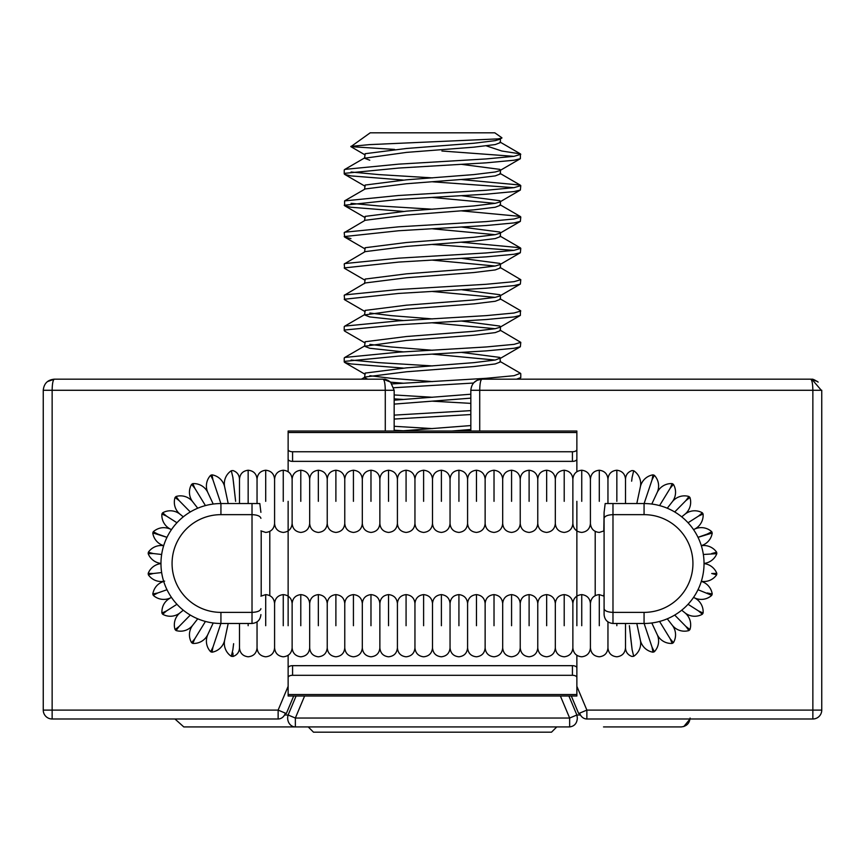 <?xml version="1.0" encoding="UTF-8"?>
<svg xmlns="http://www.w3.org/2000/svg" width="865" height="865" viewBox="0 0 865 865"><rect width="100%" height="100%" fill="white"/><g stroke="black" fill="none" stroke-linecap="round" stroke-linejoin="round"><path stroke-width="1.3" d="M261.479 726.924L295.354 726.924L295.354 718.037L304.61 696.011M284.553 714.998L288.121 714.998A8.888 7.699 90 0 0 295.354 726.924L569.646 726.924C574.468 726.254 577.031 723.291 577.344 718.037L576.879 714.998L580.447 714.998M603.521 726.924L681.209 726.924L603.521 726.924M690.043 718.988L683.815 726.524M295.279 726.924L183.791 726.924L174.957 718.988M296.1 696.011L288.121 714.998L295.354 718.037L569.646 718.037L569.657 726.924M681.209 726.924C686.561 726.351 689.524 723.389 690.086 718.037M560.39 696.011L569.646 718.037L576.879 714.998L568.9 696.011M461.694 352.423L499.851 357.418L500.435 361.938L495.245 363.938L473.836 366.555L406.474 371.777L365.149 376.999L364.565 377.616L367.798 379.173L54.354 379.173C47.661 379.789 43.953 383.487 43.25 390.277L43.25 710.1A8.888 8.888 0 0 0 52.138 718.988L278.13 718.988A8.888 7.699 90 0 0 285.364 713.138M52.138 718.988L52.138 710.1L278.13 710.1L286.326 713.549L293.689 696.011M394.17 430.208L394.17 390.277L394.17 431.029L394.17 430.208L403.306 430.781M394.17 426.294L394.17 419.049L394.17 426.294L432.5 428.608M394.17 415.124L394.17 413.816L394.17 415.124L470.83 410.626M394.17 409.902L394.17 404.106L394.17 409.902M470.83 394.224L394.17 400.181L394.17 398.873L403.306 399.435M394.17 400.181L394.17 398.873M391.056 382.568L387.834 380.243L383.065 379.173C384.395 379.789 385.141 383.487 385.282 390.277L394.17 390.277L390.569 382.103L383.065 379.173L54.354 379.173L47.434 381.606M367.798 379.173L303.226 379.173M288.132 686.313L278.13 710.1L278.13 718.988M43.25 390.277L52.138 390.277L52.138 710.1L43.25 710.1M385.282 431.029L385.282 390.277L52.138 390.277C52.278 383.487 53.014 379.789 54.354 379.173L54.322 379.173M261.198 595.974L261.198 531.067M260.906 518.34C260.343 516.113 257.381 514.891 252.018 514.653L252.018 503.549L220.932 503.549A59.966 59.966 0 0 0 160.966 563.515A59.966 59.966 0 0 0 220.932 623.481L252.018 623.481L252.018 612.377L220.932 612.377L220.932 623.481M252.018 503.549L259.824 503.549L260.906 512.35M260.906 608.701C260.343 610.917 257.381 612.15 252.018 612.377L252.018 514.653L220.932 514.653A48.862 48.862 0 0 0 172.07 563.515A48.862 48.862 0 0 0 220.932 612.377M260.906 614.604C260.354 619.956 257.392 622.919 252.018 623.481M812.862 718.988A8.888 8.888 0 0 0 821.75 710.1L812.862 710.1L812.862 718.988L586.87 718.988L586.87 710.1L578.674 713.549L571.311 696.011M479.718 431.029L479.718 390.277C479.859 383.487 480.605 379.789 481.935 379.173L810.646 379.173C811.986 379.789 812.722 383.487 812.862 390.277L812.862 710.1L586.87 710.1L576.869 686.313M604.094 512.35L604.094 614.604C604.646 619.956 607.608 622.919 612.982 623.481L644.068 623.481A59.966 59.966 0 0 0 704.034 563.515A59.966 59.966 0 0 0 644.068 503.549L605.176 503.549L604.094 512.35L603.802 531.067M604.094 592.471L603.802 595.974M470.83 431.029L470.83 390.277L821.75 390.277L821.75 710.1M473.955 382.568L477.188 380.232L481.935 379.173L810.646 379.173L811.813 379.238L821.307 390.277M604.094 614.604L604.094 608.701C604.657 610.917 607.619 612.15 612.982 612.377L644.068 612.377A48.862 48.862 0 0 0 692.93 563.515A48.862 48.862 0 0 0 644.068 514.653L612.982 514.653C607.619 514.891 604.657 516.113 604.094 518.34M481.935 379.173L481.902 379.173C475.242 379.789 471.544 383.487 470.83 390.277M579.637 713.138A8.888 7.699 -90 0 0 586.87 718.988M810.646 379.173L817.393 381.465M576.869 449.53L576.869 459.142A4.444 2.217 180 0 1 572.425 461.369L572.425 451.746A4.444 2.217 0 0 0 576.869 449.53L576.869 431.029L288.132 431.029L288.132 449.53A4.444 2.217 0 0 0 292.575 451.746L292.575 461.369A4.444 2.217 180 0 1 288.132 459.142L288.132 449.53M576.869 694.53L288.132 694.53L288.132 696.011L576.869 696.011L576.869 677.511A4.444 2.217 180 0 0 572.425 675.295L572.425 665.672L292.575 665.672L292.575 675.295A4.444 2.217 180 0 0 288.132 677.511L288.132 667.899A4.444 2.217 0 0 1 292.575 665.672M572.425 665.672A4.444 2.217 0 0 1 576.869 667.899L576.869 677.511M572.425 675.295L292.575 675.295M288.132 694.53L288.132 677.511M572.425 451.746L292.575 451.746M572.425 461.369L292.575 461.369M288.132 681.058L288.132 655.335M288.132 625.709L288.132 501.332M288.132 471.706L288.132 445.972M576.869 681.058L576.869 655.335M576.869 625.709L576.869 501.332M576.869 471.706L576.869 445.972M248.158 503.549L248.158 501.332L248.158 503.549M631.634 481.189L632.12 477.339C631.915 468.376 631.915 468.376 632.12 477.339L633.699 470.733L631.969 470.571C627.925 471.998 625.763 474.853 625.503 479.124C624.984 473.858 622.097 470.895 616.842 470.236C611.468 470.787 608.517 473.75 607.954 479.124C607.435 473.858 604.548 470.895 599.294 470.236C593.931 470.787 590.968 473.75 590.417 479.124C589.887 473.858 587 470.895 581.745 470.236C576.382 470.787 573.419 473.75 572.868 479.124C572.349 473.858 569.462 470.895 564.207 470.236C558.833 470.787 555.871 473.75 555.319 479.124C554.8 473.858 551.913 470.895 546.658 470.236C541.295 470.787 538.333 473.75 537.771 479.124C537.251 473.858 534.365 470.895 529.11 470.236C523.747 470.787 520.784 473.75 520.233 479.124C519.703 473.858 516.816 470.895 511.572 470.236C506.198 470.787 503.235 473.75 502.684 479.124C502.165 473.858 499.278 470.895 494.023 470.236C488.649 470.787 485.687 473.75 485.135 479.124C484.616 473.858 481.729 470.895 476.474 470.236C471.111 470.787 468.149 473.75 467.587 479.124C467.068 473.858 464.181 470.895 458.926 470.236C453.563 470.787 450.6 473.75 450.049 479.124C449.519 473.858 446.632 470.895 441.388 470.236C436.014 470.787 433.051 473.75 432.5 479.124C431.949 473.75 428.986 470.787 423.612 470.236C418.368 470.895 415.481 473.858 414.951 479.124C414.4 473.75 411.437 470.787 406.074 470.236C400.819 470.895 397.932 473.858 397.413 479.124C396.851 473.75 393.889 470.787 388.526 470.236C383.271 470.895 380.384 473.858 379.865 479.124C379.313 473.75 376.351 470.787 370.977 470.236C365.722 470.895 362.835 473.858 362.316 479.124C361.765 473.75 358.802 470.787 353.428 470.236C348.184 470.895 345.297 473.858 344.767 479.124C344.216 473.75 341.253 470.787 335.89 470.236C330.635 470.895 327.749 473.858 327.229 479.124C326.667 473.75 323.705 470.787 318.342 470.236C313.087 470.895 310.2 473.858 309.681 479.124C309.129 473.75 306.167 470.787 300.793 470.236C295.538 470.895 292.651 473.858 292.132 479.124C291.581 473.75 288.618 470.787 283.255 470.236C278 470.895 275.113 473.858 274.583 479.124C274.032 473.75 271.069 470.787 265.706 470.236C260.452 470.895 257.565 473.858 257.046 479.124C256.483 473.75 253.531 470.787 248.158 470.236C242.903 470.895 240.016 473.858 239.497 479.124L239.497 503.549M257.046 479.124L257.046 503.549M248.158 501.332L248.158 470.236L248.158 501.332M265.706 501.332L265.706 470.236L265.706 501.332M274.583 479.124L274.583 523.541C274.032 528.915 271.069 531.867 265.706 532.429L260.906 530.872M283.255 501.332L283.255 470.236L283.255 501.332M292.132 479.124L292.132 523.541C291.581 528.915 288.618 531.867 283.255 532.429C278 531.77 275.113 528.807 274.583 523.541M300.793 501.332L300.793 470.236L300.793 501.332M309.681 479.124L309.681 523.541C309.129 528.915 306.167 531.867 300.793 532.429C295.538 531.77 292.651 528.807 292.132 523.541M318.342 501.332L318.342 470.236L318.342 501.332M327.229 479.124L327.229 523.541C326.667 528.915 323.705 531.867 318.342 532.429C313.087 531.77 310.2 528.807 309.681 523.541M335.89 501.332L335.89 470.236L335.89 501.332M344.767 479.124L344.767 523.541C344.216 528.915 341.253 531.867 335.89 532.429C330.635 531.77 327.749 528.807 327.229 523.541M353.428 501.332L353.428 470.236L353.428 501.332M362.316 479.124L362.316 523.541C361.765 528.915 358.802 531.867 353.428 532.429C348.184 531.77 345.297 528.807 344.767 523.541M370.977 501.332L370.977 470.236L370.977 501.332M379.865 479.124L379.865 523.541C379.313 528.915 376.351 531.867 370.977 532.429C365.722 531.77 362.835 528.807 362.316 523.541M388.526 501.332L388.526 470.236L388.526 501.332M397.413 479.124L397.413 523.541C396.851 528.915 393.889 531.867 388.526 532.429C383.271 531.77 380.384 528.807 379.865 523.541M406.074 501.332L406.074 470.236L406.074 501.332M414.951 479.124L414.951 523.541C414.4 528.915 411.437 531.867 406.074 532.429C400.819 531.77 397.932 528.807 397.413 523.541M423.612 501.332L423.612 470.236L423.612 501.332M432.5 479.124L432.5 523.541C431.949 528.915 428.986 531.867 423.612 532.429C418.368 531.77 415.481 528.807 414.951 523.541M248.158 625.709L248.158 623.481M239.497 623.481L239.497 647.917C240.016 653.183 242.903 656.146 248.158 656.795C253.531 656.243 256.483 653.28 257.046 647.917L257.046 621.935M441.388 501.332L441.388 470.236L441.388 501.332M450.049 479.124L450.049 523.541C449.519 528.807 446.632 531.77 441.388 532.418C436.014 531.867 433.051 528.915 432.5 523.541M458.926 501.332L458.926 470.236L458.926 501.332M467.587 479.124L467.587 523.541C467.068 528.807 464.181 531.77 458.926 532.418C453.563 531.867 450.6 528.915 450.049 523.541M476.474 501.332L476.474 470.236L476.474 501.332M265.706 625.709L265.706 594.612L265.706 625.709M485.135 479.124L485.135 523.541C484.616 528.807 481.729 531.77 476.474 532.418C471.111 531.867 468.149 528.915 467.587 523.541M260.906 596.169L265.706 594.612C271.069 595.163 274.032 598.126 274.583 603.5L274.583 647.917C274.032 653.28 271.069 656.243 265.706 656.805C260.452 656.146 257.565 653.183 257.046 647.917M494.023 501.332L494.023 470.236L494.023 501.332M283.255 625.709L283.255 594.612L283.255 625.709M502.684 479.124L502.684 523.541C502.165 528.807 499.278 531.77 494.023 532.418C488.649 531.867 485.687 528.915 485.135 523.541M274.583 603.5C275.113 598.234 278 595.271 283.255 594.612C288.618 595.163 291.581 598.126 292.132 603.5L292.132 647.917C291.581 653.28 288.618 656.243 283.255 656.805C278 656.146 275.113 653.183 274.583 647.917M511.572 501.332L511.572 470.236L511.572 501.332M300.793 625.709L300.793 594.612L300.793 625.709M520.233 479.124L520.233 523.541C519.703 528.807 516.816 531.77 511.572 532.418C506.198 531.867 503.235 528.915 502.684 523.541M292.132 603.5C292.651 598.234 295.538 595.271 300.793 594.612C306.167 595.163 309.129 598.126 309.681 603.5L309.681 647.917C309.129 653.28 306.167 656.243 300.793 656.805C295.538 656.146 292.651 653.183 292.132 647.917M529.11 501.332L529.11 470.236L529.11 501.332M318.342 625.709L318.342 594.612L318.342 625.709M537.771 479.124L537.771 523.541C537.251 528.807 534.365 531.77 529.11 532.418C523.747 531.867 520.784 528.915 520.233 523.541M309.681 603.5C310.2 598.234 313.087 595.271 318.342 594.612C323.705 595.163 326.667 598.126 327.229 603.5L327.229 647.917C326.667 653.28 323.705 656.243 318.342 656.805C313.087 656.146 310.2 653.183 309.681 647.917M546.658 501.332L546.658 470.236L546.658 501.332M335.89 625.709L335.89 594.612L335.89 625.709M555.319 479.124L555.319 523.541C554.8 528.807 551.913 531.77 546.658 532.418C541.295 531.867 538.333 528.915 537.771 523.541M327.229 603.5C327.749 598.234 330.635 595.271 335.89 594.612C341.253 595.163 344.216 598.126 344.767 603.5L344.767 647.917C344.216 653.28 341.253 656.243 335.89 656.805C330.635 656.146 327.749 653.183 327.229 647.917M564.207 501.332L564.207 470.236L564.207 501.332M353.428 625.709L353.428 594.612L353.428 625.709M572.868 479.124L572.868 523.541C572.349 528.807 569.462 531.77 564.207 532.418C558.833 531.867 555.871 528.915 555.319 523.541M344.767 603.5C345.297 598.234 348.184 595.271 353.428 594.612C358.802 595.163 361.765 598.126 362.316 603.5L362.316 647.917C361.765 653.28 358.802 656.243 353.428 656.805C348.184 656.146 345.297 653.183 344.767 647.917M581.745 501.332L581.745 470.236L581.745 501.332M370.977 625.709L370.977 594.612L370.977 625.709M590.417 479.124L590.417 523.541C589.887 528.807 587 531.77 581.745 532.418C576.382 531.867 573.419 528.915 572.868 523.541M362.316 603.5C362.835 598.234 365.722 595.271 370.977 594.612C376.351 595.163 379.313 598.126 379.865 603.5L379.865 647.917C379.313 653.28 376.351 656.243 370.977 656.805C365.722 656.146 362.835 653.183 362.316 647.917M599.294 501.332L599.294 470.236L599.294 501.332M388.526 625.709L388.526 594.612L388.526 625.709M607.954 479.124L607.954 503.549M379.865 603.5C380.384 598.234 383.271 595.271 388.526 594.612C393.889 595.163 396.851 598.126 397.413 603.5L397.413 647.917C396.851 653.28 393.889 656.243 388.526 656.805C383.271 656.146 380.384 653.183 379.865 647.917M616.842 501.332L616.842 470.236L616.842 501.332M406.074 625.709L406.074 594.612L406.074 625.709M625.503 479.124L625.503 503.549M397.413 603.5C397.932 598.234 400.819 595.271 406.074 594.612C411.437 595.163 414.4 598.126 414.951 603.5L414.951 647.917C414.4 653.28 411.437 656.243 406.074 656.805C400.819 656.146 397.932 653.183 397.413 647.917M423.612 625.709L423.612 594.612L423.612 625.709M414.951 603.5C415.481 598.234 418.368 595.271 423.612 594.612C428.986 595.163 431.949 598.126 432.5 603.5L432.5 647.917C431.949 653.28 428.986 656.243 423.612 656.805C418.368 656.146 415.481 653.183 414.951 647.917M441.388 625.709L441.388 594.612L441.388 625.709M432.5 603.5C433.051 598.126 436.014 595.163 441.388 594.612C446.632 595.271 449.519 598.234 450.049 603.5L450.049 647.917C449.519 653.183 446.632 656.146 441.388 656.795C436.014 656.243 433.051 653.28 432.5 647.917M458.926 625.709L458.926 594.612L458.926 625.709M450.049 603.5C450.6 598.126 453.563 595.163 458.926 594.612C464.181 595.271 467.068 598.234 467.587 603.5L467.587 647.917C467.068 653.183 464.181 656.146 458.926 656.795C453.563 656.243 450.6 653.28 450.049 647.917M476.474 625.709L476.474 594.612L476.474 625.709M467.587 603.5C468.149 598.126 471.111 595.163 476.474 594.612C481.729 595.271 484.616 598.234 485.135 603.5L485.135 647.917C484.616 653.183 481.729 656.146 476.474 656.795C471.111 656.243 468.149 653.28 467.587 647.917M494.023 625.709L494.023 594.612L494.023 625.709M485.135 603.5C485.687 598.126 488.649 595.163 494.023 594.612C499.278 595.271 502.165 598.234 502.684 603.5L502.684 647.917C502.165 653.183 499.278 656.146 494.023 656.795C488.649 656.243 485.687 653.28 485.135 647.917M511.572 625.709L511.572 594.612L511.572 625.709M502.684 603.5C503.235 598.126 506.198 595.163 511.572 594.612C516.816 595.271 519.703 598.234 520.233 603.5L520.233 647.917C519.703 653.183 516.816 656.146 511.572 656.795C506.198 656.243 503.235 653.28 502.684 647.917M529.11 625.709L529.11 594.612L529.11 625.709M520.233 603.5C520.784 598.126 523.747 595.163 529.11 594.612C534.365 595.271 537.251 598.234 537.771 603.5L537.771 647.917C537.251 653.183 534.365 656.146 529.11 656.795C523.747 656.243 520.784 653.28 520.233 647.917M546.658 625.709L546.658 594.612L546.658 625.709M537.771 603.5C538.333 598.126 541.295 595.163 546.658 594.612C551.913 595.271 554.8 598.234 555.319 603.5L555.319 647.917C554.8 653.183 551.913 656.146 546.658 656.795C541.295 656.243 538.333 653.28 537.771 647.917M564.207 625.709L564.207 594.612L564.207 625.709M555.319 603.5C555.871 598.126 558.833 595.163 564.207 594.612C569.462 595.271 572.349 598.234 572.868 603.5L572.868 647.917C572.349 653.183 569.462 656.146 564.207 656.795C558.833 656.243 555.871 653.28 555.319 647.917M581.745 625.709L581.745 594.612L581.745 625.709M572.868 603.5C573.419 598.126 576.382 595.163 581.745 594.612C587 595.271 589.887 598.234 590.417 603.5L590.417 647.917C589.887 653.183 587 656.146 581.745 656.795C576.382 656.243 573.419 653.28 572.868 647.917M599.294 625.709L599.294 594.612L599.294 625.709M607.954 621.935L607.954 647.917C607.435 653.183 604.548 656.146 599.294 656.795C593.931 656.243 590.968 653.28 590.417 647.917M616.842 625.709L616.842 623.481M625.503 623.481L625.503 647.917C624.984 653.183 622.097 656.146 616.842 656.795C611.468 656.243 608.517 653.28 607.954 647.917M163.69 545.653A15.548 15.548 0 0 1 152.781 533.045L157.787 534.073L153.246 531.716C158.522 527.358 164.296 526.525 170.578 529.196A15.548 15.548 0 0 1 161.896 513.994L166.534 516.124L162.652 512.804A15.548 15.548 -51 0 1 180.093 514.253A15.548 15.548 0 0 1 175.054 497.483L179.109 500.597L176.06 496.499A15.548 15.548 0 0 1 192.744 501.83A15.548 15.548 0 0 1 191.597 484.357L194.841 488.303L192.798 483.621A15.548 15.548 0 0 1 207.849 492.563A15.548 15.548 0 0 1 210.671 475.285L212.952 479.859L212.012 474.842A15.548 15.548 0 0 1 224.662 486.941A15.548 15.548 0 0 1 231.301 470.733L233.031 470.571C237.075 471.998 239.237 474.853 239.497 479.124M210.671 475.285L212.012 474.842L212.239 476.064M212.952 479.859L220.878 503.549L212.952 479.859M233.312 480.81L235.626 501.332L232.88 477.339L231.301 470.733M191.597 484.357L192.798 483.621L193.306 484.768M194.841 488.303L205.438 505.593L194.841 488.303M228.198 503.549L224.662 486.941M232.88 477.339C233.085 468.376 233.085 468.376 232.88 477.339C233.085 468.376 233.085 468.376 232.88 477.339M175.054 497.483L176.06 496.499L176.817 497.505M179.109 500.597L190.289 511.972L179.109 500.597M213.212 504.046L207.849 492.563M161.896 513.994L162.652 512.804L163.961 513.918M197.739 508.22L192.744 501.83M152.781 533.045L153.246 531.716L153.84 532.029M157.787 534.073L166.988 537.327L154.165 533.337M183.294 516.837L180.093 514.253M176.947 522.752L166.534 516.124M160.966 563.429A15.548 15.548 0 0 1 148.185 553.665L153.289 553.535L148.337 552.259A15.548 15.548 -77 0 1 163.669 545.718M148.185 553.665L148.337 552.259L149.559 552.573M171.454 529.629L170.578 529.196M163.669 581.323A15.548 15.548 0 0 1 148.337 574.782L153.289 573.506L149.429 573.409M148.337 574.782L148.185 573.376A15.548 15.548 0 0 1 160.966 563.612M161.647 554.487L153.289 553.535M233.626 643.679L232.88 649.702C233.085 658.665 233.085 658.665 232.88 649.702L231.301 656.297A15.548 15.548 0 0 1 224.662 640.1A15.548 15.548 0 0 1 212.012 652.199L212.952 647.182L210.671 651.756A15.548 15.548 0 0 1 207.849 634.477A15.548 15.548 0 0 1 192.798 643.419L194.841 638.738L191.597 642.684A15.548 15.548 0 0 1 192.744 625.211A15.548 15.548 0 0 1 176.06 630.542L179.109 626.444L175.054 629.558A15.548 15.548 0 0 1 180.093 612.788A15.548 15.548 0 0 1 162.652 614.237L166.534 610.917L161.896 613.047C161.701 606.203 164.599 601.143 170.578 597.834A15.548 15.548 0 0 1 153.246 595.325L157.787 592.968L153.429 593.855M157.787 592.968L166.988 589.714L157.787 592.968M153.246 595.325L152.781 593.995C154.132 587.292 158.09 582.999 164.653 581.129M161.647 572.554L153.289 573.506M162.652 614.237L161.896 613.047L163.009 612.528M166.534 610.917L176.947 604.289L166.534 610.917M176.06 630.542L175.054 629.558L176.038 628.801M171.454 597.412L170.578 597.834M192.798 643.419L191.597 642.684L192.387 641.722M194.841 638.738L205.438 621.448L194.841 638.738M183.294 610.203L180.093 612.788M190.289 615.069L179.109 626.444M212.952 647.182L220.878 623.481L212.952 647.182L212.012 652.199L210.671 651.756L211.222 650.631M197.739 618.821L192.744 625.211M213.212 622.984L207.849 634.477M224.662 640.1L228.198 623.481M231.301 656.297L233.031 656.47L232.955 653.01M633.699 470.733A15.548 15.548 0 0 1 640.338 486.941A15.548 15.548 0 0 1 652.988 474.842L652.048 479.859L654.329 475.285A15.548 15.548 0 0 1 657.151 492.563A15.548 15.548 0 0 1 672.202 483.621L670.159 488.303L673.403 484.357A15.548 15.548 0 0 1 672.256 501.83A15.548 15.548 0 0 1 688.94 496.499L685.891 500.597L689.946 497.483A15.548 15.548 0 0 1 684.907 514.253A15.548 15.548 0 0 1 702.348 512.804L698.466 516.124L703.104 513.994A15.548 15.548 0 0 1 694.422 529.196A15.548 15.548 0 0 1 711.754 531.716L707.213 534.073L712.219 533.045A15.548 15.548 0 0 1 701.31 545.653M652.988 474.842L654.329 475.285L652.048 479.859L644.122 503.549L650.426 484.714M640.338 486.941L636.802 503.549M672.505 485.449L673.262 484.519M657.151 492.563L651.788 504.046M670.159 488.303L659.562 505.593M688.832 498.348L689.773 497.613M672.256 501.83L667.261 508.22M688.053 522.752L698.466 516.124L688.053 522.752M685.891 500.597L674.711 511.972M701.764 514.61L702.921 514.08M684.907 514.253L681.707 516.837M707.213 534.073L698.012 537.327L712.219 533.045L711.754 531.716M694.422 529.196L693.546 529.629M703.353 554.487L716.815 553.665A15.548 15.548 0 0 1 704.034 563.429M701.331 545.718A15.548 15.548 0 0 1 716.663 552.259L711.711 553.535L715.474 553.632M716.166 553.643L716.815 553.665L716.663 552.259M704.034 563.612A15.548 15.548 0 0 1 716.815 573.376L711.711 573.506L716.663 574.782A15.548 15.548 0 0 1 701.331 581.323M711.711 573.506L716.663 574.782L716.815 573.376M701.31 581.388A15.548 15.548 0 0 1 712.219 593.995L707.213 592.968L711.754 595.325A15.548 15.548 0 0 1 694.422 597.834A15.548 15.548 0 0 1 703.104 613.047L698.466 610.917L702.348 614.237A15.548 15.548 0 0 1 684.907 612.788A15.548 15.548 0 0 1 689.946 629.558L685.891 626.444L688.94 630.542A15.548 15.548 0 0 1 672.256 625.211A15.548 15.548 0 0 1 673.403 642.684L670.159 638.738L672.202 643.419A15.548 15.548 0 0 1 657.151 634.477A15.548 15.548 0 0 1 654.329 651.756L652.048 647.182L652.988 652.199A15.548 15.548 0 0 1 640.338 640.1A15.548 15.548 0 0 1 633.699 656.297L631.969 656.47C627.925 655.032 625.763 652.188 625.503 647.917M698.012 589.714L711.754 595.325L712.219 593.995M701.223 613.274L702.185 614.096M694.422 597.834L693.546 597.412M674.711 615.069L685.891 626.444L674.711 615.069M698.466 610.917L688.053 604.289M688.097 629.417L688.81 630.369M684.907 612.788L681.707 610.203M659.562 621.448L670.159 638.738L672.202 643.419L673.403 642.684M672.256 625.211L667.261 618.821M654.329 651.756L652.988 652.199L652.048 647.182L644.122 623.481L650.404 642.263M629.374 625.709L632.12 649.702C631.915 658.665 631.915 658.665 632.12 649.702C631.915 658.665 631.915 658.665 632.12 649.702L633.699 656.297M630.466 635.916L632.12 649.702M657.151 634.477L651.788 622.984M636.802 623.481L640.338 640.1M556.768 726.924L551.492 732.19L313.508 732.19L308.232 726.924M394.602 149.418L350.876 146.661L370.209 132.81L494.791 132.81L501.905 137.784L499.873 139.276L495.245 140.638L473.836 143.255L406.474 148.477L365.149 153.7L364.565 158.23L369.755 160.23M350.833 146.38L369.56 144.617L498.056 138.887L501.841 138.13M500.413 138.53L500.435 142.563L495.245 144.563L473.836 147.169L406.474 152.391L364.565 158.23M461.694 164.382L499.851 169.367L500.435 169.983L499.873 170.61L495.245 171.984L473.836 174.589L406.474 179.812L365.149 185.045L364.565 189.284M500.435 169.983L500.435 173.897L495.245 175.898L473.836 178.514L406.474 183.737L365.149 188.959L344.573 200.896L344.638 205.719L350.952 207.243L403.306 211.395M461.694 195.717L499.851 200.712L500.435 201.318L499.873 201.956L495.245 203.318L473.836 205.935L406.474 211.157L365.149 216.38L364.565 220.629M500.435 201.318L500.435 205.243L495.245 207.243L473.836 209.849L406.474 215.071L365.149 220.294L344.216 232.663L344.638 237.064L350.952 238.578M461.694 227.062L499.851 232.047L500.435 232.663L499.873 233.291L495.245 234.664L473.836 237.269L406.474 242.503L365.149 247.725L364.565 251.975M500.435 232.663L500.435 236.578L495.245 238.578L473.836 241.194L406.474 246.417L365.149 251.639L344.216 263.998L344.638 268.399L365.127 280.303M461.694 258.408L499.851 263.392L500.435 263.998L499.873 264.636L495.245 265.998L473.836 268.615L406.474 273.837L365.149 279.06L364.565 283.59M500.435 263.998L500.435 267.923L495.245 269.923L473.836 272.529L406.474 277.752L365.149 282.974L344.216 295.343L344.638 299.744L365.127 311.649M461.694 289.743L499.851 294.727L500.435 295.343L499.873 295.971L495.245 297.344L473.836 299.96L406.474 305.183L365.149 310.405L364.565 314.925L369.755 316.936L403.663 320.569M500.435 295.343L500.435 299.258L495.245 301.258L473.836 303.875L406.474 309.097L364.565 314.936M461.694 321.088L499.851 326.073L500.435 326.689L499.873 327.316L495.245 328.689L473.836 331.295L406.474 336.517L365.149 341.74L364.565 346.27L369.755 348.271L403.663 351.914M500.435 326.678L500.435 330.603L495.245 332.603L473.836 335.209L406.474 340.442L364.565 346.27M500.435 358.024L495.245 360.024L473.836 362.64L406.474 367.863L365.149 373.085L364.565 377.616M470.83 398.149L394.17 404.106M470.83 425.569L400.095 431.029M470.83 429.483L451.822 431.029M500.435 138.638L499.873 139.276M432.5 197.469L495.137 203.34M432.5 228.814L495.137 234.685M432.5 260.149L495.137 266.02M432.5 291.494L495.137 297.365M369.863 313.033L391.164 315.628L432.5 318.915M432.5 322.84L495.137 328.711M369.863 344.378L391.164 346.962L432.5 350.26M432.5 354.174L495.137 360.045M369.863 375.713L391.164 378.308L432.5 381.595M390.656 382.179L403.663 383.249M486.454 145.904L501.754 151.007L520.427 153.883L520.362 158.706L514.048 160.23L486.217 162.836L398.679 168.059L344.962 173.292L344.638 174.373L350.952 175.898L403.306 180.05M520.784 154.305L514.048 156.316L486.217 158.922L398.679 164.145L344.962 169.367L344.216 169.983L344.216 173.897M470.83 414.54L394.17 419.049M473.533 383.033L393.867 387.725M499.97 361.397L520.427 373.269L514.048 375.691L486.217 378.308L392.159 383.909M499.97 330.062L520.784 342.356L520.362 346.757L514.048 348.271L486.217 350.887L398.679 356.11L344.962 361.332L344.216 361.938L344.638 362.424L350.952 363.938L403.306 368.09M520.784 342.356L514.048 344.357L486.217 346.962L398.679 352.185L344.962 357.418L344.216 358.024L344.216 361.938M499.97 298.717L520.427 310.589L520.362 315.411L514.048 316.936L486.217 319.542L398.679 324.764L344.962 329.987L344.638 331.079L365.127 342.983M520.784 311.011L514.048 313.011L486.217 315.628L398.679 320.85L344.962 326.073L344.216 326.689L344.216 330.603M499.97 267.372L520.784 279.676L520.362 284.066L514.048 285.591L486.217 288.207L398.679 293.43L344.216 299.258M520.784 279.676L514.048 281.676L486.217 284.282L398.679 289.505L344.573 294.911M461.337 242.222L520.038 247.725L520.784 248.331L520.362 252.731L514.048 254.245L486.217 256.862L398.679 262.084L344.216 267.923M520.784 248.331L514.048 250.331L486.217 252.948L398.679 258.17L344.573 263.576M461.337 210.876L520.038 216.38L520.784 216.996L520.362 221.386L514.048 222.911L486.217 225.516L398.679 230.75L344.216 236.578M520.784 216.996L514.048 218.996L486.217 221.602L398.679 226.825L344.573 232.231M461.337 179.542L520.038 185.045L520.784 185.651L520.362 190.051L514.048 191.565L486.217 194.182L398.679 199.404L344.216 205.243M520.784 185.651L514.048 187.651L486.217 190.268L398.679 195.49L344.573 200.896M461.337 430.262L470.83 430.802M432.5 401.187L470.83 403.371M394.17 394.948L432.5 397.273M520.784 373.691L520.784 377.616L516.589 379.173M351.082 360.045L378.784 362.64L432.5 365.927M432.5 244.481L513.918 250.353M351.082 203.34L378.784 205.935L432.5 209.222M432.5 181.801L513.918 187.673M351.082 172.005L378.784 174.589L432.5 177.887M441.907 151.007L513.918 156.338M269.793 595.607L269.793 531.434M220.932 503.549L220.932 514.653M595.207 531.434L595.207 595.607M644.068 514.653L644.068 503.549M644.068 623.481L644.068 612.377M612.982 623.481L612.982 503.549M576.869 432.511L288.132 432.511M387.834 380.243L391.067 382.589M390.569 382.103C387.044 379.811 384.936 378.859 384.222 379.238M818.149 382.103C814.635 379.811 812.516 378.859 811.813 379.238M473.934 382.579L477.188 380.232M233.031 656.47C237.075 655.032 239.237 652.188 239.497 647.917M604.094 530.872L599.294 532.418C593.931 531.867 590.968 528.915 590.417 523.541M673.403 484.357L672.202 483.621M689.946 497.483L688.94 496.499M703.104 513.994L702.348 512.804M703.104 613.047L702.348 614.237M604.094 596.169L599.294 594.612C593.931 595.163 590.968 598.126 590.417 603.5M689.946 629.558L688.94 630.542M350.876 146.661L365.127 154.943M499.873 170.61L520.362 158.706M365.127 186.278L344.638 174.373M499.873 201.956L520.362 190.051M365.127 217.623L344.638 205.719M499.873 233.291L520.362 221.386M365.127 248.969L344.638 237.064M499.873 264.636L520.362 252.731M499.873 295.971L520.362 284.066M499.873 327.316L520.362 315.411M499.873 358.651L520.362 346.757M365.127 374.329L344.638 362.424M518.492 379.173L520.362 378.091M520.427 153.883L499.97 142.011M344.573 169.551L365.03 157.679M520.427 185.218L499.97 173.357M520.427 216.564L499.97 204.691M520.427 247.909L499.97 236.037M344.573 326.256L365.03 314.384M344.573 357.591L365.03 345.73M361.397 379.173L365.03 377.064"/></g></svg>
